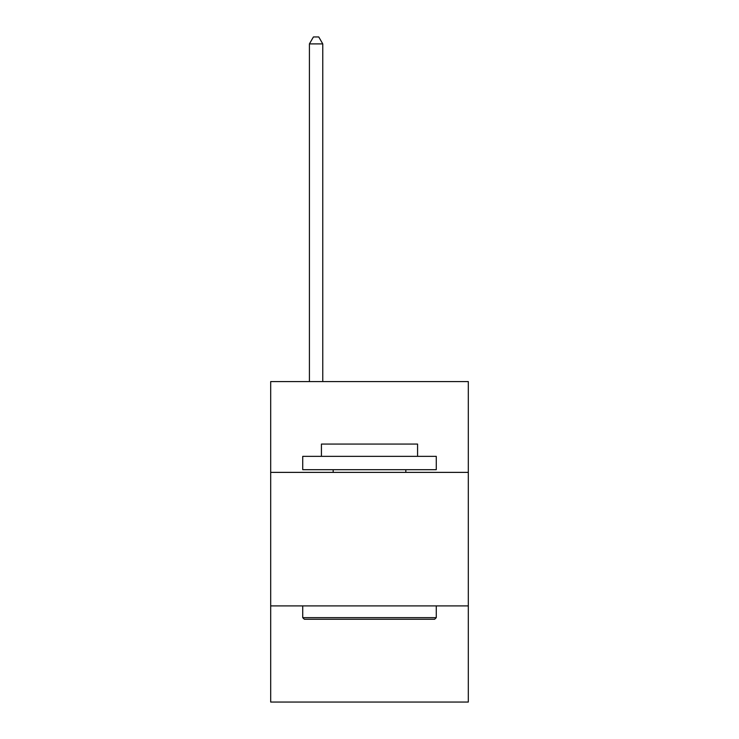 <?xml version="1.0" encoding="UTF-8"?>
<svg xmlns="http://www.w3.org/2000/svg" width="739" height="739" viewBox="0 0 739 739"><rect width="100%" height="100%" fill="white"/><g stroke="black" fill="none" stroke-linecap="round" stroke-linejoin="round"><path stroke-width="1.11" d="M270.686 472.378L468.314 472.378L468.314 381.573L270.686 381.573L270.686 702.05L468.314 702.05L468.314 605.906L270.686 605.906M468.314 605.906L468.314 472.378M304.339 619.264L302.731 617.656L436.269 617.656L434.661 619.264L304.339 619.264M436.269 456.351L436.269 469.699L302.731 469.699L302.731 456.351L436.269 456.351M321.428 456.351L321.428 444.065L417.572 444.065L417.572 456.351M436.269 605.906L436.269 617.656M302.731 605.906L302.731 617.656M405.822 469.699L405.822 472.378M333.178 469.699L333.178 472.378M322.767 381.573L322.767 43.897L309.41 43.897L309.41 381.573M309.41 43.897L313.419 36.95L318.758 36.95L322.767 43.897"/></g></svg>
